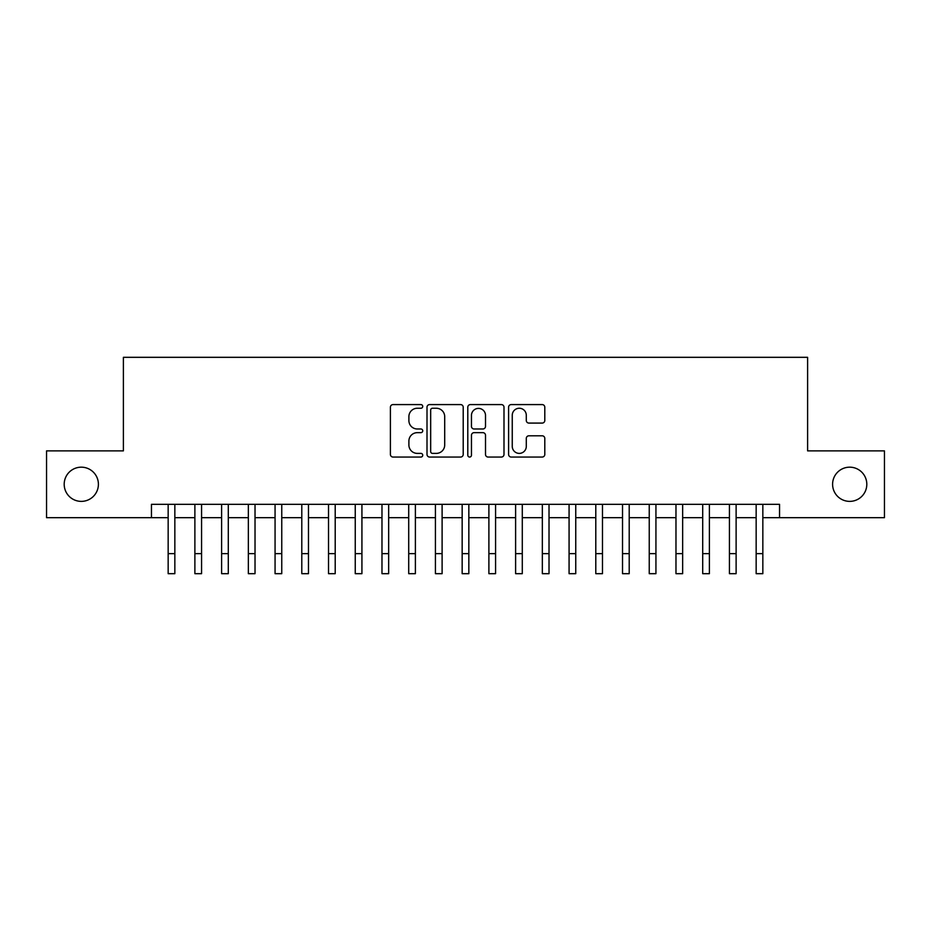 <?xml version="1.0" encoding="UTF-8"?>
<svg xmlns="http://www.w3.org/2000/svg" width="931" height="931" viewBox="0 0 931 931"><rect width="100%" height="100%" fill="white"/><g stroke="black" fill="none" stroke-linecap="round" stroke-linejoin="round"><path stroke-width="1.4" d="M422.732 406.428A1.839 1.839 0 0 0 420.905 404.589L393.022 404.589A2.618 2.618 0 0 0 390.403 407.208L390.403 454.433A2.618 2.618 0 0 0 393.022 457.051L420.905 457.051A1.839 1.839 0 0 0 422.732 455.224A1.839 1.839 0 0 0 420.905 453.385L417.297 453.385A8.391 8.391 0 0 1 408.895 444.983L408.895 441.05A8.391 8.391 0 0 1 417.297 432.659L420.905 432.659A1.839 1.839 0 0 0 422.732 430.82A1.839 1.839 0 0 0 420.905 428.982L417.297 428.982A8.391 8.391 0 0 1 408.895 420.591L408.895 416.657A8.391 8.391 0 0 1 417.297 408.255L420.905 408.255A1.839 1.839 0 0 0 422.732 406.428M832.593 484.271A17.107 17.107 0 0 0 849.7 501.378A17.107 17.107 0 0 0 866.808 484.271A17.107 17.107 0 0 0 849.7 467.176A17.107 17.107 0 0 0 832.593 484.271M64.192 484.271A17.107 17.107 0 0 0 81.3 501.378A17.107 17.107 0 0 0 98.407 484.271A17.107 17.107 0 0 0 81.3 467.176A17.107 17.107 0 0 0 64.192 484.271M542.168 423.081A2.618 2.618 0 0 0 544.798 420.463L544.798 407.208A2.618 2.618 0 0 0 542.168 404.589L511.212 404.589A2.618 2.618 0 0 0 508.594 407.208L508.594 454.433A2.618 2.618 0 0 0 511.212 457.051L542.168 457.051A2.618 2.618 0 0 0 544.798 454.433L544.798 438.431A2.618 2.618 0 0 0 542.168 435.801L528.924 435.801A2.618 2.618 0 0 0 526.294 438.431L526.294 446.368A7.017 7.017 0 0 1 519.277 453.385A7.017 7.017 0 0 1 512.259 446.368L512.259 415.273A7.017 7.017 0 0 1 519.277 408.255A7.017 7.017 0 0 1 526.294 415.273L526.294 420.463A2.618 2.618 0 0 0 528.924 423.081L542.168 423.081M151.45 517.683L46.55 517.683L46.55 450.872L123.392 450.872L123.392 357.318L807.608 357.318L807.608 450.872L884.45 450.872L884.45 517.683L779.55 517.683L779.55 504.323L151.45 504.323L151.45 517.683L168.162 517.683M463.207 407.208A2.618 2.618 0 0 0 460.577 404.589L429.622 404.589A2.618 2.618 0 0 0 427.003 407.208L427.003 454.433A2.618 2.618 0 0 0 429.622 457.051L460.577 457.051A2.618 2.618 0 0 0 463.207 454.433L463.207 407.208M470.423 404.589L501.378 404.589A2.618 2.618 0 0 1 503.997 407.208L503.997 454.433A2.618 2.618 0 0 1 501.378 457.051L488.123 457.051A2.618 2.618 0 0 1 485.505 454.433L485.505 435.277A2.618 2.618 0 0 0 482.875 432.659L474.088 432.659A2.618 2.618 0 0 0 471.47 435.277L471.47 455.224A1.839 1.839 0 0 1 469.631 457.051A1.839 1.839 0 0 1 467.793 455.224L467.793 407.208A2.618 2.618 0 0 1 470.423 404.589M174.842 517.683L194.882 517.683M201.573 517.683L221.613 517.683M228.293 517.683L248.344 517.683M255.024 517.683L275.064 517.683M281.756 517.683L301.795 517.683M308.475 517.683L328.527 517.683M335.207 517.683L355.246 517.683M361.926 517.683L381.978 517.683M388.658 517.683L408.709 517.683M415.389 517.683L435.429 517.683M442.109 517.683L462.16 517.683M468.84 517.683L488.891 517.683M495.571 517.683L515.611 517.683M522.291 517.683L542.342 517.683M549.022 517.683L569.074 517.683M575.754 517.683L595.793 517.683M602.473 517.683L622.525 517.683M629.205 517.683L649.244 517.683M655.936 517.683L675.976 517.683M682.656 517.683L702.707 517.683M709.387 517.683L729.427 517.683M736.118 517.683L756.158 517.683M762.838 517.683L779.55 517.683M432.508 408.255A1.839 1.839 0 0 0 430.669 410.094L430.669 451.547A1.839 1.839 0 0 0 432.508 453.385L436.313 453.385A8.391 8.391 0 0 0 444.704 444.983L444.704 416.657A8.391 8.391 0 0 0 436.313 408.255L432.508 408.255M485.505 415.412A7.017 7.017 0 0 0 478.487 408.395A7.017 7.017 0 0 0 471.47 415.412L471.47 426.363A2.618 2.618 0 0 0 474.088 428.982L482.875 428.982A2.618 2.618 0 0 0 485.505 426.363L485.505 415.412M168.162 553.631L174.842 553.631L174.842 573.682L168.162 573.682L168.162 504.323M174.842 553.631L174.842 504.323M194.882 553.631L201.573 553.631L201.573 573.682L194.882 573.682L194.882 504.323M201.573 553.631L201.573 504.323M221.613 553.631L228.293 553.631L228.293 573.682L221.613 573.682L221.613 504.323M228.293 553.631L228.293 504.323M248.344 553.631L255.024 553.631L255.024 573.682L248.344 573.682L248.344 504.323M255.024 553.631L255.024 504.323M275.064 553.631L281.756 553.631L281.756 573.682L275.064 573.682L275.064 504.323M281.756 553.631L281.756 504.323M301.795 553.631L308.475 553.631L308.475 573.682L301.795 573.682L301.795 504.323M308.475 553.631L308.475 504.323M328.527 553.631L335.207 553.631L335.207 573.682L328.527 573.682L328.527 504.323M335.207 553.631L335.207 504.323M355.246 553.631L361.926 553.631L361.926 573.682L355.246 573.682L355.246 504.323M361.926 553.631L361.926 504.323M381.978 553.631L388.658 553.631L388.658 573.682L381.978 573.682L381.978 504.323M388.658 553.631L388.658 504.323M408.709 553.631L415.389 553.631L415.389 573.682L408.709 573.682L408.709 504.323M415.389 553.631L415.389 504.323M435.429 553.631L442.109 553.631L442.109 573.682L435.429 573.682L435.429 504.323M442.109 553.631L442.109 504.323M462.16 553.631L468.84 553.631L468.84 573.682L462.16 573.682L462.16 504.323M468.84 553.631L468.84 504.323M488.891 553.631L495.571 553.631L495.571 573.682L488.891 573.682L488.891 504.323M495.571 553.631L495.571 504.323M515.611 553.631L522.291 553.631L522.291 573.682L515.611 573.682L515.611 504.323M522.291 553.631L522.291 504.323M542.342 553.631L549.022 553.631L549.022 573.682L542.342 573.682L542.342 504.323M549.022 553.631L549.022 504.323M569.074 553.631L575.754 553.631L575.754 573.682L569.074 573.682L569.074 504.323M575.754 553.631L575.754 504.323M595.793 553.631L602.473 553.631L602.473 573.682L595.793 573.682L595.793 504.323M602.473 553.631L602.473 504.323M622.525 553.631L629.205 553.631L629.205 573.682L622.525 573.682L622.525 504.323M629.205 553.631L629.205 504.323M649.244 553.631L655.936 553.631L655.936 573.682L649.244 573.682L649.244 504.323M655.936 553.631L655.936 504.323M675.976 553.631L682.656 553.631L682.656 573.682L675.976 573.682L675.976 504.323M682.656 553.631L682.656 504.323M702.707 553.631L709.387 553.631L709.387 573.682L702.707 573.682L702.707 504.323M709.387 553.631L709.387 504.323M729.427 553.631L736.118 553.631L736.118 573.682L729.427 573.682L729.427 504.323M736.118 553.631L736.118 504.323M756.158 553.631L762.838 553.631L762.838 573.682L756.158 573.682L756.158 504.323M762.838 553.631L762.838 504.323"/></g></svg>
